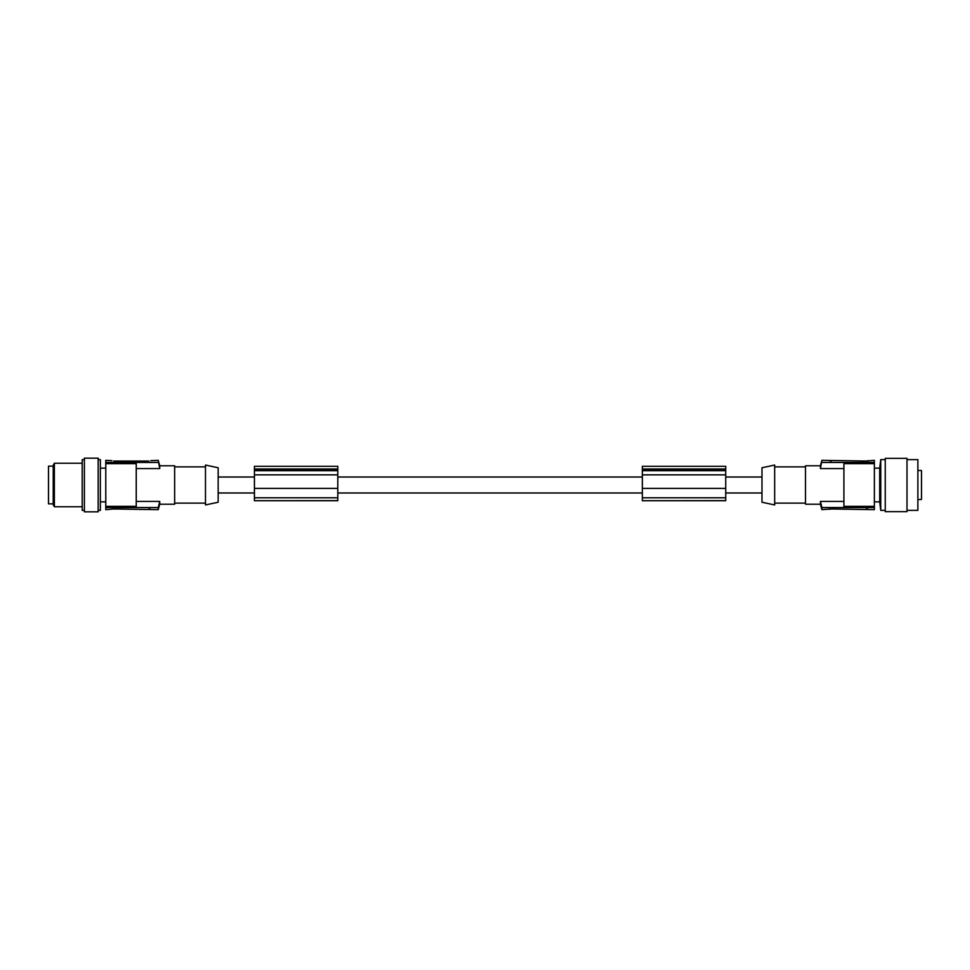 <?xml version="1.0" encoding="UTF-8"?>
<svg xmlns="http://www.w3.org/2000/svg" width="970" height="970" viewBox="0 0 970 970"><rect width="100%" height="100%" fill="white"/><g stroke="black" fill="none" stroke-linecap="round" stroke-linejoin="round"><path stroke-width="1.45" d="M254.419 469.019L337.803 469.019L337.803 466.303L254.419 466.303L254.419 469.225L337.803 469.225L337.803 500.714L254.419 500.714L337.803 500.617M254.419 469.225L254.419 488.383L337.803 488.383M254.419 488.383L254.419 500.617M105.778 506.352L105.778 463.648L136.236 463.648L136.236 506.352L105.778 506.352L105.778 507.553L158.268 507.553L159.723 501.429L159.723 504.218L174.661 504.218L174.661 465.782L159.723 465.782L159.723 468.571L158.268 460.35L150.738 460.677M254.419 474.851L337.803 474.851M113.757 508.959L158.268 509.65L158.268 507.553M136.236 501.429L159.723 501.429M761.984 492.978L725.73 492.978M642.346 492.978L337.803 492.978M254.419 492.978L218.165 492.978M254.419 477.022L218.165 477.022M642.346 477.022L337.803 477.022M761.984 477.022L725.73 477.022M761.984 485L761.984 502.242L774.666 504.946L774.666 465.054L761.984 467.758L761.984 485M843.912 501.429L820.426 501.429L820.426 504.218L805.488 504.218L805.488 465.782L820.426 465.782L821.881 460.35L820.426 468.571L820.426 465.782M843.912 468.571L820.426 468.571M874.37 509.65L874.37 507.553L821.881 507.553L821.881 509.65L831.229 508.959L874.37 509.65M866.392 508.959L868.126 509.226M874.37 507.553L874.37 460.35L866.392 461.041L821.881 460.35M880.748 510.378L879.693 501.854L879.693 468.146L880.748 459.622L880.748 510.378L885.246 510.378M885.246 485L885.246 511.651L906.998 511.651L906.998 458.349L885.246 458.349L885.246 485M906.998 459.622L917.875 459.622L917.875 510.378L906.998 510.378M917.875 499.501L921.5 499.501L921.5 470.498L917.875 470.498M113.502 508.959L105.778 509.65L105.778 507.553M820.426 504.218L821.881 509.65M820.426 501.429L821.881 507.553M874.37 506.352L843.912 506.352L843.912 463.648L874.37 463.648M829.411 460.677L831.229 461.041M866.392 461.041L868.211 460.677M874.37 462.447L821.881 462.447M642.346 500.617L642.346 466.303L725.73 466.303L725.73 500.714L642.346 500.714L725.73 500.617M642.346 474.851L725.73 474.851M642.346 469.019L725.73 469.019M642.346 469.225L725.73 469.225M642.346 488.383L725.73 488.383M218.165 485L218.165 467.758L205.482 465.054L205.482 504.946L218.165 502.242L218.165 485M136.236 468.571L159.723 468.571M159.723 504.218L158.268 509.65M111.95 460.677L105.778 460.35L105.778 462.447L158.268 462.447M113.757 461.041L148.919 461.041M105.778 463.648L105.778 462.447M98.164 459.622L100.346 459.622L100.346 510.378L98.164 510.378M98.164 485L98.164 458.167L84.39 458.167L84.39 511.833L98.164 511.833L98.164 485M84.39 459.622L82.22 459.622L82.22 510.378L84.39 510.378M82.22 463.248L54.368 463.248L54.368 506.752L82.22 506.752M54.368 463.248L53.217 465.236L53.217 504.764L54.368 506.752M53.217 503.854L48.5 503.854L48.5 466.146L53.217 466.146M150.726 509.298L148.919 508.959L150.738 509.323M159.723 465.782L158.268 460.35M829.435 509.286L831.229 508.959L829.435 509.286M254.419 470.692L337.803 470.692M254.419 497.78L337.803 497.78M642.346 497.78L725.73 497.78M642.346 470.692L725.73 470.692M805.488 503.127L774.666 503.127M879.693 501.854L874.37 501.854M174.661 466.873L205.482 466.873M105.778 468.146L100.346 468.146M880.748 459.622L885.246 459.622M879.693 468.146L874.37 468.146M174.661 503.127L205.482 503.127M105.778 501.854L100.346 501.854M805.488 466.873L774.666 466.873"/></g></svg>
